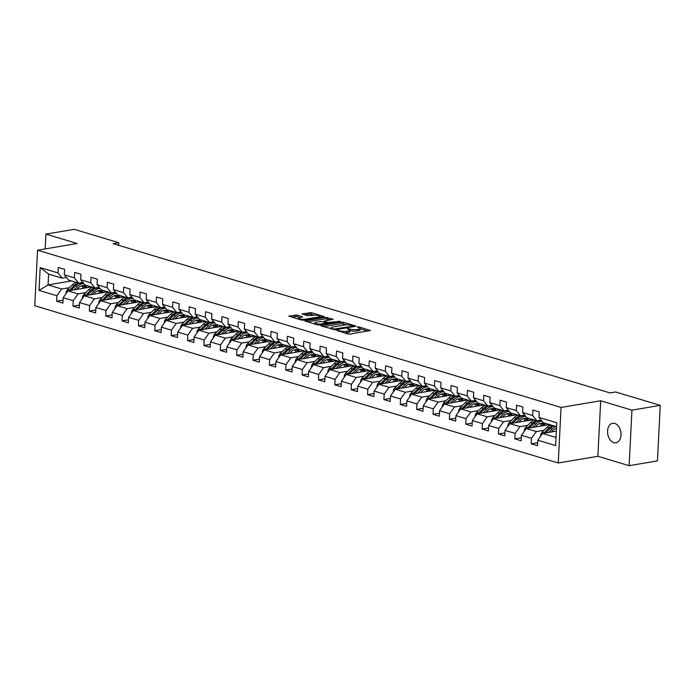 <?xml version="1.0" encoding="UTF-8"?>
<svg xmlns="http://www.w3.org/2000/svg" width="695" height="695" viewBox="0 0 695 695"><rect width="100%" height="100%" fill="white"/><g stroke="black" fill="none" stroke-linecap="round" stroke-linejoin="round"><path stroke-width="1.04" d="M336.893 330.351L347.778 333.991L349.924 334.113L370.409 330.499L359.063 326.945L357.221 327.024L358.924 327.632A4.856 1.129 2.9 0 1 360.219 328.483A4.856 1.129 2.9 0 1 358.663 329.221L356.995 329.508A4.856 1.129 2.9 0 1 350.141 329.117L347.231 328.605L348.586 329.378A4.856 1.129 2.9 0 1 349.88 330.229A4.856 1.129 2.9 0 1 348.325 330.968L346.657 331.254A4.856 1.129 2.9 0 1 339.812 330.863L336.893 330.351M613.798 442.628A9.886 6.62 -99.6 0 0 615.926 442.776A9.886 6.62 -99.6 0 0 620.991 433.489A9.886 6.62 -99.6 0 0 614.771 423.42A9.886 6.62 -99.6 0 0 612.634 423.272A9.886 6.62 -99.6 0 0 607.578 432.568A9.886 6.62 -99.6 0 0 613.798 442.628M297.069 315.078L288.833 316.138L301.387 320.048L303.533 320.169L324.018 316.564L311.464 312.646L302.056 313.905L307.659 315.73L313.167 315.278A4.057 0.947 2.9 0 1 317.563 315.322A4.057 0.947 2.9 0 1 319.969 316.312A4.057 0.947 2.9 0 1 318.675 316.937L305.505 319.161A4.057 0.947 2.9 0 1 301.109 319.127A4.057 0.947 2.9 0 1 298.702 318.128A4.057 0.947 2.9 0 1 299.997 317.511L302.673 316.903L297.069 315.078L297 316.581L291.379 317.042M77.18 243.502L45.922 234.111L74.226 229.324L118.81 242.72L113.146 243.676L610.001 392.927L615.666 391.971L660.25 405.367L631.946 410.154L600.689 400.763L561.065 407.452L37.565 250.191L77.18 243.502M321.342 325.521L320.864 325.755L321.264 326.024L335.555 329.795L356.04 326.181L343.486 322.263L341.349 322.141L321.342 325.521L321.316 326.042M317.406 324.86L304.844 320.942L325.329 317.337L333.079 319.283L324 321.116L327.849 322.419L340.22 321.385L319.544 324.982L317.406 324.86M561.065 407.452L558.25 462.983L34.75 305.722L37.565 250.191M63.045 300.144L56.599 301.239L62.889 303.124L63.167 297.651L73.244 300.674L72.966 306.156L79.256 308.041L79.534 302.568L89.612 305.591L89.334 311.065L95.623 312.959L95.901 307.485L105.97 310.509L105.692 315.982L111.991 317.876L112.269 312.403L122.337 315.426L122.059 320.899L128.358 322.793L128.636 317.311L138.705 320.343L138.427 325.816L144.725 327.71L145.003 322.228L155.072 325.26L154.794 330.733L161.092 332.627L161.362 327.145L171.439 330.177L171.161 335.65L177.451 337.544L177.729 332.062L187.806 335.086L187.528 340.567L193.818 342.461L194.096 336.979L204.174 340.003L203.896 345.485L210.185 347.378L210.463 341.897L220.532 344.92L220.254 350.402L226.553 352.287L226.831 346.814L236.899 349.837L236.621 355.319L242.92 357.204L243.198 351.731L253.267 354.754L252.989 360.236L259.287 362.121L259.565 356.648L269.634 359.671L269.356 365.144L275.654 367.038L275.924 361.565L286.001 364.588L285.723 370.061L292.013 371.955L292.291 366.482L302.368 369.505L302.09 374.979L308.38 376.872L308.658 371.391L318.727 374.423L318.458 379.896L324.747 381.79L325.025 376.308L335.094 379.34L334.816 384.813L341.115 386.707L341.393 381.225L351.462 384.257L351.184 389.73L357.482 391.624L357.76 386.142L367.829 389.165L367.551 394.647L373.849 396.541L374.127 391.059L384.196 394.082L383.918 399.564L390.216 401.458L390.486 395.976L400.563 399L400.285 404.481L406.575 406.367L406.853 400.893L416.931 403.917L416.653 409.398L422.942 411.284L423.22 405.81L433.289 408.834L433.02 414.316L439.31 416.201L439.588 410.728L449.656 413.751L449.378 419.233L455.677 421.118L455.955 415.645L466.024 418.668L465.746 424.141L472.044 426.035L472.322 420.562L482.391 423.585L482.113 429.058L488.411 430.952L488.689 425.479L498.758 428.502L498.48 433.975L504.779 435.869L505.048 430.387L515.125 433.419L514.847 438.892L521.137 440.786L521.415 435.305L531.493 438.337L531.215 443.81L537.504 445.703L537.782 440.222L555.618 445.582L556.773 422.769L538.938 417.417L539.216 411.935L532.926 410.041L532.648 415.523L536.87 420.762L526.801 417.738L522.571 412.5L522.849 407.018L516.559 405.133L516.281 410.606L520.503 415.845L510.434 412.821L506.203 407.583L506.481 402.101L500.192 400.216L499.914 405.689L504.136 410.927L494.067 407.904L489.845 402.666L490.123 397.184L483.824 395.299L483.546 400.772L487.768 406.01L477.7 402.987L473.477 397.748L473.755 392.275L467.457 390.382L467.179 395.855L471.401 401.093L461.332 398.07L457.11 392.831L457.388 387.358L451.09 385.464L450.812 390.938L455.043 396.176L444.965 393.153L440.743 387.914L441.021 382.441L434.722 380.547L434.445 386.029L438.675 391.259L428.598 388.236L424.376 382.997L424.654 377.524L418.364 375.63L418.086 381.112L422.308 386.342L412.239 383.319L408.008 378.08L408.286 372.607L401.997 370.713L401.719 376.195L405.941 381.433L395.872 378.401L391.641 373.163L391.919 367.69L385.629 365.796L385.351 371.278L389.574 376.516L379.505 373.484L375.283 368.254L375.561 362.773L369.262 360.879L368.984 366.361L373.206 371.599L363.137 368.567L358.915 363.337L359.193 357.856L352.895 355.962L352.617 361.443L356.839 366.682L346.77 363.659L342.548 358.42L342.826 352.938L336.528 351.053L336.25 356.526L340.481 361.765L330.403 358.742L326.181 353.503L326.459 348.021L320.16 346.136L319.882 351.609L324.113 356.848L314.036 353.825L309.814 348.586L310.092 343.104L303.802 341.219L303.524 346.692L307.746 351.931L297.677 348.907L293.446 343.669L293.724 338.187L287.435 336.302L287.157 341.775L291.379 347.014L281.31 343.99L277.079 338.752L277.357 333.279L271.067 331.385L270.789 336.858L275.012 342.096L264.943 339.073L260.721 333.835L260.999 328.361L254.7 326.468L254.422 331.941L258.644 337.179L248.575 334.156L244.353 328.917L244.631 323.444L238.333 321.55L238.055 327.032L242.277 332.262L232.208 329.239L227.986 324L228.264 318.527L221.966 316.633L221.688 322.115L225.918 327.354L215.841 324.322L211.619 319.083L211.897 313.61L205.598 311.716L205.329 317.198L209.551 322.437L199.474 319.405L195.252 314.166L195.53 308.693L189.24 306.799L188.962 312.281L193.184 317.519L183.115 314.488L178.884 309.258L179.162 303.776L172.873 301.882L172.595 307.364L176.817 312.602L166.748 309.579L162.526 304.341L162.795 298.859L156.505 296.974L156.227 302.447L160.449 307.685L150.381 304.662L146.159 299.423L146.436 293.942L140.138 292.056L139.86 297.53L144.082 302.768L134.013 299.745L129.791 294.506L130.069 289.024L123.771 287.139L123.493 292.612L127.715 297.851L117.646 294.828L113.424 289.589L113.702 284.107L107.404 282.222L107.126 287.695L111.356 292.934L101.279 289.911L97.057 284.672L97.335 279.199L91.036 277.305L90.767 282.778L94.989 288.017L84.912 284.993L80.689 279.755L80.968 274.282L74.678 272.388L74.4 277.861L78.622 283.1L68.553 280.076L64.322 274.838L64.6 269.365L58.311 267.471L58.032 272.953L62.255 278.182L48.615 274.091L48.068 284.898L61.707 288.99L69.483 287.678M56.599 301.239L56.877 295.757L39.042 290.397L40.197 267.592L58.032 272.953M64.322 274.838L74.4 277.861M80.689 279.755L90.767 282.778M97.057 284.672L107.126 287.695M113.424 289.589L123.493 292.612M129.791 294.506L139.86 297.53M146.159 299.423L156.227 302.447M162.526 304.341L172.595 307.364M178.884 309.258L188.962 312.281M195.252 314.166L205.329 317.198M211.619 319.083L221.688 322.115M227.986 324L238.055 327.032M244.353 328.917L254.422 331.941M260.721 333.835L270.789 336.858M277.079 338.752L287.157 341.775M293.446 343.669L303.524 346.692M309.814 348.586L319.882 351.609M326.181 353.503L336.25 356.526M342.548 358.42L352.617 361.443M358.915 363.337L368.984 366.361M375.283 368.254L385.351 371.278M391.641 373.163L401.719 376.195M408.008 378.08L418.086 381.112M424.376 382.997L434.445 386.029M440.743 387.914L450.812 390.938M457.11 392.831L467.179 395.855M473.477 397.748L483.546 400.772M489.845 402.666L499.914 405.689M506.203 407.583L516.281 410.606M522.571 412.5L532.648 415.523M85.85 292.595L78.075 293.907L68.006 290.884L91.375 286.931M82.818 282.396L78.622 283.1M68.006 290.884L63.167 297.651M78.075 293.907L73.244 300.674M102.217 297.512L94.442 298.824L84.364 295.801L107.734 291.848M99.185 287.313L94.989 288.017M84.364 295.801L79.534 302.568M94.442 298.824L89.612 305.591M118.576 302.429L110.809 303.741L100.732 300.718L124.101 296.765M115.552 292.221L111.356 292.934M100.732 300.718L95.901 307.485M110.809 303.741L105.97 310.509M134.943 307.346L127.168 308.658L117.099 305.635L140.468 301.682M131.92 297.139L127.715 297.851M117.099 305.635L112.269 312.403M127.168 308.658L122.337 315.426M151.31 312.255L143.535 313.575L133.466 310.543L156.835 306.599M148.278 302.056L144.082 302.768M133.466 310.543L128.636 317.311M143.535 313.575L138.705 320.343M167.677 317.172L159.902 318.492L149.833 315.461L173.203 311.516M164.646 306.973L160.449 307.685M149.833 315.461L145.003 322.228M159.902 318.492L155.072 325.26M184.045 322.089L176.269 323.41L166.201 320.378L189.57 316.434M181.013 311.89L176.817 312.602M166.201 320.378L161.362 327.145M176.269 323.41L171.439 330.177M200.412 327.006L192.637 328.318L182.568 325.295L205.937 321.351M197.38 316.807L193.184 317.519M182.568 325.295L177.729 332.062M192.637 328.318L187.806 335.086M216.779 331.923L209.004 333.235L198.926 330.212L222.296 326.268M213.747 321.724L209.551 322.437M198.926 330.212L194.096 336.979M209.004 333.235L204.174 340.003M233.138 336.84L225.371 338.152L215.294 335.129L238.663 331.176M230.114 326.641L225.918 327.354M215.294 335.129L210.463 341.897M225.371 338.152L220.532 344.92M249.505 341.758L241.73 343.069L231.661 340.046L255.03 336.093M246.482 331.558L242.277 332.262M231.661 340.046L226.831 346.814M241.73 343.069L236.899 349.837M265.872 346.675L258.097 347.987L248.028 344.963L271.397 341.01M262.84 336.476L258.644 337.179M248.028 344.963L243.198 351.731M258.097 347.987L253.267 354.754M282.24 351.592L274.464 352.904L264.395 349.88L287.765 345.928M279.208 341.393L275.012 342.096M264.395 349.88L259.565 356.648M274.464 352.904L269.634 359.671M298.607 356.509L290.831 357.821L280.763 354.798L304.132 350.845M295.575 346.31L291.379 347.014M280.763 354.798L275.924 361.565M290.831 357.821L286.001 364.588M314.974 361.426L307.199 362.738L297.13 359.715L320.499 355.762M311.942 351.218L307.746 351.931M297.13 359.715L292.291 366.482M307.199 362.738L302.368 369.505M331.341 366.343L323.566 367.655L313.488 364.623L336.858 360.679M328.309 356.135L324.113 356.848M313.488 364.623L308.658 371.391M323.566 367.655L318.727 374.423M347.7 371.252L339.933 372.572L329.856 369.54L353.225 365.596M344.677 361.053L340.481 361.765M329.856 369.54L325.025 376.308M339.933 372.572L335.094 379.34M364.067 376.169L356.292 377.489L346.223 374.457L369.592 370.513M361.044 365.97L356.839 366.682M346.223 374.457L341.393 381.225M356.292 377.489L351.462 384.257M380.434 381.086L372.659 382.398L362.59 379.374L385.96 375.43M377.402 370.887L373.206 371.599M362.59 379.374L357.76 386.142M372.659 382.398L367.829 389.165M396.802 386.003L389.026 387.315L378.957 384.292L402.327 380.347M393.77 375.804L389.574 376.516M378.957 384.292L374.127 391.059M389.026 387.315L384.196 394.082M413.169 390.92L405.394 392.232L395.325 389.209L418.694 385.256M410.137 380.721L405.941 381.433M395.325 389.209L390.486 395.976M405.394 392.232L400.563 399M429.536 395.837L421.761 397.149L411.692 394.126L435.061 390.173M426.504 385.638L422.308 386.342M411.692 394.126L406.853 400.893M421.761 397.149L416.931 403.917M445.903 400.754L438.128 402.066L428.051 399.043L451.42 395.09M442.871 390.555L438.675 391.259M428.051 399.043L423.22 405.81M438.128 402.066L433.289 408.834M462.262 405.671L454.495 406.983L444.418 403.96L467.787 400.007M459.239 395.472L455.043 396.176M444.418 403.96L439.588 410.728M454.495 406.983L449.656 413.751M478.629 410.589L470.854 411.9L460.785 408.877L484.154 404.924M475.606 400.389L471.401 401.093M460.785 408.877L455.955 415.645M470.854 411.9L466.024 418.668M494.996 415.506L487.221 416.818L477.152 413.794L500.522 409.841M491.964 405.298L487.768 406.01M477.152 413.794L472.322 420.562M487.221 416.818L482.391 423.585M511.364 420.423L503.588 421.735L493.52 418.711L516.889 414.759M508.332 410.215L504.136 410.927M493.52 418.711L488.689 425.479M503.588 421.735L498.758 428.502M527.731 425.331L519.956 426.652L509.887 423.62L533.256 419.676M524.699 415.132L520.503 415.845M509.887 423.62L505.048 430.387M519.956 426.652L515.125 433.419M544.098 430.248L536.323 431.569L526.254 428.537L549.623 424.593M541.066 420.049L536.87 420.762M526.254 428.537L521.415 435.305M536.323 431.569L531.493 438.337M556.026 437.485L542.613 433.454L556.347 431.135M556.573 426.678L543.16 422.656L538.938 417.417M542.613 433.454L537.782 440.222M600.689 400.763L597.874 456.285L629.14 465.676L631.946 410.154M629.14 465.676L657.435 460.889L660.25 405.367M45.922 234.111L45.175 248.906M597.874 456.285L558.25 462.983M118.68 245.335L118.81 242.72M71.437 280.945L48.068 284.898L39.042 290.397M66.451 277.479L62.255 278.182M40.197 267.592L48.615 274.091M61.707 288.99L56.877 295.757M537.661 442.724L531.215 443.81M521.293 437.807L514.847 438.892M504.926 432.889L498.48 433.975M488.559 427.972L482.113 429.058M472.192 423.055L465.746 424.141M455.824 418.138L449.378 419.233M439.457 413.221L433.02 414.316M423.099 408.304L416.653 409.398M406.731 403.387L400.285 404.481M390.364 398.478L383.918 399.564M373.997 393.561L367.551 394.647M357.63 388.644L351.184 389.73M341.262 383.727L334.816 384.813M324.895 378.81L318.458 379.896M308.537 373.893L302.09 374.979M292.169 368.976L285.723 370.061M275.802 364.058L269.356 365.144M259.435 359.141L252.989 360.236M243.068 354.224L236.621 355.319M226.7 349.307L220.254 350.402M210.333 344.39L203.896 345.485M193.975 339.481L187.528 340.567M177.607 334.564L171.161 335.65M161.24 329.647L154.794 330.733M144.873 324.73L138.427 325.816M128.505 319.813L122.059 320.899M112.138 314.896L105.692 315.982M95.78 309.979L89.334 311.065M79.412 305.062L72.966 306.156M344.233 332.922A4.856 1.129 2.9 0 0 346.588 332.749L346.657 331.254M349.88 330.229L349.802 331.724A4.856 1.129 2.9 0 1 348.256 332.471L346.588 332.749M360.219 328.483L360.14 329.977A4.856 1.129 2.9 0 1 358.585 330.724L356.917 331.002A4.856 1.129 2.9 0 1 350.072 330.62L349.863 330.559M367.785 331.089L360.201 328.813M346.961 324.834L341.271 323.644L323.401 326.667M333.835 329.065L352.895 326.19L351.453 325.39A4.856 1.129 2.9 0 0 344.607 324.999L332.601 327.032A4.856 1.129 2.9 0 0 331.055 327.771A4.856 1.129 2.9 0 0 332.349 328.622L333.835 329.065L333.8 329.76M307.39 321.855L325.26 318.831L325.329 317.337M330.455 319.874L325.26 318.831M316.069 322.306A4.057 0.947 2.9 0 0 314.765 322.932A4.057 0.947 2.9 0 0 317.172 323.922A4.057 0.947 2.9 0 0 321.577 323.966L326.216 323.175L326.702 322.949L326.294 322.68L320.708 321.524L316.069 322.306M300.058 317.493L297 316.581M314.713 315.148L309.24 314.027L304.601 314.809M321.394 317.155L319.952 316.72M551.43 431.969L552.916 430.492A9.817 6.924 -73.3 0 1 556.495 428.355M548.746 432.42L552.186 428.997A11.824 8.34 -73.3 0 1 556.096 426.539M540.71 436.13L540.597 435.704A4.092 2.884 -73.3 0 1 542.117 432.221L546.939 427.416A11.824 8.34 -73.3 0 1 550.848 424.958M545.618 432.95L550.197 428.398A11.824 8.34 -73.3 0 1 554.097 425.939M552.838 425.557A11.824 8.34 106.7 0 0 548.937 428.016L544.107 432.82A4.092 2.884 106.7 0 0 543.716 433.272M535.063 427.051L536.549 425.575A9.817 6.924 -73.3 0 1 542.908 423.472A9.817 6.924 -73.3 0 1 545.514 425.288M532.379 427.503L535.819 424.08A11.824 8.34 -73.3 0 1 542.083 421.309M546.591 423.681A11.824 8.34 -73.3 0 1 547.443 424.958M524.343 431.213L524.23 430.787A4.092 2.884 -73.3 0 1 525.75 427.303L530.58 422.499A11.824 8.34 -73.3 0 1 534.481 420.041M540.058 423.455A9.817 6.924 -73.3 0 1 541.492 425.966M529.251 428.033L533.83 423.481A11.824 8.34 -73.3 0 1 541.492 420.953L541.891 421.074M544.098 425.522A9.817 6.924 106.7 0 0 541.883 423.281M540.858 420.796A11.824 8.34 106.7 0 0 540.232 420.579A11.824 8.34 106.7 0 0 539.216 420.362M536.479 420.64A11.824 8.34 106.7 0 0 532.57 423.099L527.74 427.903A4.092 2.884 106.7 0 0 527.349 428.355M541.197 423.272A9.817 6.924 -73.3 0 1 543.125 425.688M518.696 422.134L520.181 420.657A9.817 6.924 -73.3 0 1 526.541 418.564A9.817 6.924 -73.3 0 1 529.147 420.371M516.011 422.586L519.46 419.163A11.824 8.34 -73.3 0 1 525.715 416.392M530.224 418.764A11.824 8.34 -73.3 0 1 531.076 420.041M507.976 426.296L507.863 425.87A4.092 2.884 -73.3 0 1 509.383 422.386L514.213 417.582A11.824 8.34 -73.3 0 1 518.114 415.123M523.691 418.538A9.817 6.924 -73.3 0 1 525.125 421.048M512.884 423.116L517.462 418.564A11.824 8.34 -73.3 0 1 525.125 416.036L525.524 416.157M527.731 420.605A9.817 6.924 106.7 0 0 525.516 418.364M524.49 415.879A11.824 8.34 106.7 0 0 523.874 415.662A11.824 8.34 106.7 0 0 522.849 415.445M520.112 415.723A11.824 8.34 106.7 0 0 516.203 418.182L511.372 422.986A4.092 2.884 106.7 0 0 510.981 423.437M524.829 418.355A9.817 6.924 -73.3 0 1 526.758 420.77M502.329 417.217L503.814 415.74A9.817 6.924 -73.3 0 1 510.182 413.647A9.817 6.924 -73.3 0 1 512.788 415.454M499.644 417.669L503.093 414.246A11.824 8.34 -73.3 0 1 509.348 411.475M513.857 413.846A11.824 8.34 -73.3 0 1 514.708 415.123M491.608 421.379L491.495 420.953A4.092 2.884 -73.3 0 1 493.016 417.478L497.846 412.674A11.824 8.34 -73.3 0 1 501.747 410.215M507.324 413.621A9.817 6.924 -73.3 0 1 508.757 416.131M496.517 418.199L501.095 413.647A11.824 8.34 -73.3 0 1 508.766 411.119L509.157 411.24M511.364 415.688A9.817 6.924 106.7 0 0 509.148 413.447M508.123 410.971A11.824 8.34 106.7 0 0 507.506 410.745A11.824 8.34 106.7 0 0 506.481 410.528M503.745 410.806A11.824 8.34 106.7 0 0 499.835 413.264L495.005 418.069A4.092 2.884 106.7 0 0 494.614 418.52M508.462 413.438A9.817 6.924 -73.3 0 1 510.391 415.853M485.961 412.3L487.447 410.823A9.817 6.924 -73.3 0 1 493.815 408.73A9.817 6.924 -73.3 0 1 496.421 410.536M483.277 412.752L486.726 409.329A11.824 8.34 -73.3 0 1 492.981 406.558M497.49 408.929A11.824 8.34 -73.3 0 1 498.35 410.206M475.25 416.461L475.128 416.036A4.092 2.884 -73.3 0 1 476.648 412.561L481.479 407.757A11.824 8.34 -73.3 0 1 485.388 405.298M490.957 408.703A9.817 6.924 -73.3 0 1 492.39 411.214M480.158 413.282L484.728 408.73A11.824 8.34 -73.3 0 1 492.399 406.201L492.79 406.323M494.996 410.771A9.817 6.924 106.7 0 0 492.781 408.538M491.756 406.054A11.824 8.34 106.7 0 0 491.139 405.828A11.824 8.34 106.7 0 0 490.114 405.619M487.377 405.897A11.824 8.34 106.7 0 0 483.477 408.356L478.647 413.16A4.092 2.884 106.7 0 0 478.247 413.603M492.103 408.53A9.817 6.924 -73.3 0 1 494.032 410.936M469.594 407.383L471.08 405.906A9.817 6.924 -73.3 0 1 477.448 403.812A9.817 6.924 -73.3 0 1 480.054 405.619M466.918 407.835L470.359 404.412A11.824 8.34 -73.3 0 1 476.614 401.641M481.122 404.012A11.824 8.34 -73.3 0 1 481.982 405.289M458.882 411.544L458.77 411.119A4.092 2.884 -73.3 0 1 460.281 407.644L465.111 402.839A11.824 8.34 -73.3 0 1 469.021 400.381M474.589 403.786A9.817 6.924 -73.3 0 1 476.032 406.297M463.791 408.365L468.369 403.812A11.824 8.34 -73.3 0 1 476.032 401.284L476.423 401.406M478.638 405.863A9.817 6.924 106.7 0 0 476.414 403.621M475.389 401.137A11.824 8.34 106.7 0 0 474.772 400.911A11.824 8.34 106.7 0 0 473.747 400.702M471.01 400.98A11.824 8.34 106.7 0 0 467.109 403.439L462.279 408.243A4.092 2.884 106.7 0 0 461.88 408.686M475.736 403.613A9.817 6.924 -73.3 0 1 477.665 406.019M453.236 402.466L454.721 400.989A9.817 6.924 -73.3 0 1 461.08 398.895A9.817 6.924 -73.3 0 1 463.687 400.702M450.551 402.926L453.991 399.495A11.824 8.34 -73.3 0 1 460.255 396.723M464.755 399.095A11.824 8.34 -73.3 0 1 465.615 400.381M442.515 406.627L442.402 406.201A4.092 2.884 -73.3 0 1 443.914 402.726L448.744 397.922A11.824 8.34 -73.3 0 1 452.654 395.464M458.231 398.869A9.817 6.924 -73.3 0 1 459.664 401.38M447.424 403.447L452.002 398.895A11.824 8.34 -73.3 0 1 459.664 396.376L460.055 396.489M462.271 400.945A9.817 6.924 106.7 0 0 460.055 398.704M459.021 396.219A11.824 8.34 106.7 0 0 458.405 395.994A11.824 8.34 106.7 0 0 457.38 395.785M454.643 396.063A11.824 8.34 106.7 0 0 450.742 398.522L445.912 403.326A4.092 2.884 106.7 0 0 445.512 403.769M459.369 398.695A9.817 6.924 -73.3 0 1 461.298 401.111M436.868 397.549L438.354 396.072A9.817 6.924 -73.3 0 1 444.713 393.978A9.817 6.924 -73.3 0 1 447.319 395.785M434.184 398.009L437.624 394.578A11.824 8.34 -73.3 0 1 443.888 391.815M448.397 394.178A11.824 8.34 -73.3 0 1 449.248 395.464M426.148 401.71L426.035 401.284A4.092 2.884 -73.3 0 1 427.555 397.809L432.386 393.005A11.824 8.34 -73.3 0 1 436.286 390.547M441.864 393.961A9.817 6.924 -73.3 0 1 443.297 396.463M431.056 398.53L435.635 393.978A11.824 8.34 -73.3 0 1 443.297 391.459L443.697 391.572M445.903 396.028A9.817 6.924 106.7 0 0 443.688 393.787M442.663 391.302A11.824 8.34 106.7 0 0 442.037 391.077A11.824 8.34 106.7 0 0 441.021 390.868M438.276 391.146A11.824 8.34 106.7 0 0 434.375 393.605L429.545 398.409A4.092 2.884 106.7 0 0 429.154 398.861M443.002 393.778A9.817 6.924 -73.3 0 1 444.93 396.193M420.501 392.64L421.987 391.155A9.817 6.924 -73.3 0 1 428.346 389.061A9.817 6.924 -73.3 0 1 430.952 390.868M417.817 393.092L421.257 389.66A11.824 8.34 -73.3 0 1 427.521 386.898M432.029 389.269A11.824 8.34 -73.3 0 1 432.881 390.547M409.781 396.793L409.668 396.367A4.092 2.884 -73.3 0 1 411.188 392.892L416.018 388.088A11.824 8.34 -73.3 0 1 419.919 385.629M425.496 389.044A9.817 6.924 -73.3 0 1 426.93 391.546M414.689 393.622L419.267 389.061A11.824 8.34 -73.3 0 1 426.93 386.542L427.329 386.655M429.536 391.111A9.817 6.924 106.7 0 0 427.321 388.87M426.296 386.385A11.824 8.34 106.7 0 0 425.67 386.159A11.824 8.34 106.7 0 0 424.654 385.951M421.917 386.229A11.824 8.34 106.7 0 0 418.008 388.687L413.178 393.492A4.092 2.884 106.7 0 0 412.787 393.943M426.634 388.861A9.817 6.924 -73.3 0 1 428.563 391.276M404.134 387.723L405.619 386.238A9.817 6.924 -73.3 0 1 411.979 384.144A9.817 6.924 -73.3 0 1 414.585 385.951M401.449 388.175L404.898 384.743A11.824 8.34 -73.3 0 1 411.153 381.981M415.662 384.352A11.824 8.34 -73.3 0 1 416.514 385.629M393.413 391.876L393.301 391.45A4.092 2.884 -73.3 0 1 394.821 387.975L399.651 383.171A11.824 8.34 -73.3 0 1 403.552 380.712M409.129 384.127A9.817 6.924 -73.3 0 1 410.563 386.637M398.322 388.705L402.9 384.144A11.824 8.34 -73.3 0 1 410.563 381.625L410.962 381.737M413.169 386.194A9.817 6.924 106.7 0 0 410.954 383.953M409.928 381.468A11.824 8.34 106.7 0 0 409.312 381.242A11.824 8.34 106.7 0 0 408.286 381.034M405.55 381.312A11.824 8.34 106.7 0 0 401.641 383.77L396.81 388.575A4.092 2.884 106.7 0 0 396.419 389.026M410.267 383.944A9.817 6.924 -73.3 0 1 412.196 386.359M387.767 382.806L389.252 381.329A9.817 6.924 -73.3 0 1 395.62 379.227A9.817 6.924 -73.3 0 1 398.226 381.034M385.082 383.258L388.531 379.826A11.824 8.34 -73.3 0 1 394.786 377.064M399.295 379.435A11.824 8.34 -73.3 0 1 400.146 380.712M377.046 386.959L376.933 386.542A4.092 2.884 -73.3 0 1 378.454 383.058L383.284 378.254A11.824 8.34 -73.3 0 1 387.185 375.795M392.762 379.209A9.817 6.924 -73.3 0 1 394.195 381.72M381.955 383.788L386.533 379.235A11.824 8.34 -73.3 0 1 394.204 376.707L394.595 376.829M396.802 381.277A9.817 6.924 106.7 0 0 394.586 379.036M393.561 376.551A11.824 8.34 106.7 0 0 392.944 376.325A11.824 8.34 106.7 0 0 391.919 376.117M389.183 376.395A11.824 8.34 106.7 0 0 385.273 378.853L380.443 383.657A4.092 2.884 106.7 0 0 380.052 384.109M393.9 379.027A9.817 6.924 -73.3 0 1 395.829 381.442M371.399 377.889L372.885 376.412A9.817 6.924 -73.3 0 1 379.253 374.31A9.817 6.924 -73.3 0 1 381.859 376.117M368.715 378.341L372.164 374.918A11.824 8.34 -73.3 0 1 378.419 372.146M382.928 374.518A11.824 8.34 -73.3 0 1 383.788 375.795M360.688 382.05L360.566 381.625A4.092 2.884 -73.3 0 1 362.086 378.141L366.917 373.337A11.824 8.34 -73.3 0 1 370.826 370.878M376.395 374.292A9.817 6.924 -73.3 0 1 377.828 376.803M365.596 378.871L370.166 374.318A11.824 8.34 -73.3 0 1 377.837 371.79L378.228 371.912M380.434 376.36A9.817 6.924 106.7 0 0 378.219 374.118M377.194 371.634A11.824 8.34 106.7 0 0 376.577 371.408A11.824 8.34 106.7 0 0 375.552 371.2M372.815 371.478A11.824 8.34 106.7 0 0 368.915 373.936L364.084 378.74A4.092 2.884 106.7 0 0 363.685 379.192M377.541 374.11A9.817 6.924 -73.3 0 1 379.47 376.525M355.032 372.972L356.518 371.495A9.817 6.924 -73.3 0 1 362.886 369.392A9.817 6.924 -73.3 0 1 365.492 371.208M352.356 373.423L355.797 370.001A11.824 8.34 -73.3 0 1 362.052 367.229M366.56 369.601A11.824 8.34 -73.3 0 1 367.42 370.878M344.32 377.133L344.207 376.707A4.092 2.884 -73.3 0 1 345.719 373.224L350.549 368.419A11.824 8.34 -73.3 0 1 354.459 365.961M360.027 369.375A9.817 6.924 -73.3 0 1 361.469 371.886M349.229 373.953L353.807 369.401A11.824 8.34 -73.3 0 1 361.469 366.873L361.86 366.995M364.076 371.443A9.817 6.924 106.7 0 0 361.852 369.201M360.827 366.717A11.824 8.34 106.7 0 0 360.21 366.5A11.824 8.34 106.7 0 0 359.185 366.282M356.448 366.56A11.824 8.34 106.7 0 0 352.547 369.019L347.717 373.823A4.092 2.884 106.7 0 0 347.318 374.275M361.174 369.193A9.817 6.924 -73.3 0 1 363.103 371.608M338.673 368.055L340.159 366.578A9.817 6.924 -73.3 0 1 346.518 364.484A9.817 6.924 -73.3 0 1 349.125 366.291M335.989 368.506L339.429 365.084A11.824 8.34 -73.3 0 1 345.693 362.312M350.193 364.684A11.824 8.34 -73.3 0 1 351.053 365.961M327.953 372.216L327.84 371.79A4.092 2.884 -73.3 0 1 329.352 368.307L334.182 363.502A11.824 8.34 -73.3 0 1 338.091 361.044M343.669 364.458A9.817 6.924 -73.3 0 1 345.102 366.969M332.862 369.036L337.44 364.484A11.824 8.34 -73.3 0 1 345.102 361.956L345.502 362.078M347.709 366.526A9.817 6.924 106.7 0 0 345.493 364.284M344.459 361.8A11.824 8.34 106.7 0 0 343.843 361.582A11.824 8.34 106.7 0 0 342.817 361.365M340.081 361.643A11.824 8.34 106.7 0 0 336.18 364.102L331.35 368.906A4.092 2.884 106.7 0 0 330.95 369.358M344.807 364.276A9.817 6.924 -73.3 0 1 346.736 366.691M322.306 363.137L323.792 361.661A9.817 6.924 -73.3 0 1 330.151 359.567A9.817 6.924 -73.3 0 1 332.757 361.374M319.622 363.589L323.062 360.166A11.824 8.34 -73.3 0 1 329.326 357.395M333.835 359.767A11.824 8.34 -73.3 0 1 334.686 361.044M311.586 367.299L311.473 366.873A4.092 2.884 -73.3 0 1 312.993 363.389L317.823 358.585A11.824 8.34 -73.3 0 1 321.724 356.127M327.302 359.541A9.817 6.924 -73.3 0 1 328.735 362.052M316.494 364.119L321.073 359.567A11.824 8.34 -73.3 0 1 328.735 357.039L329.135 357.161M331.341 361.608A9.817 6.924 106.7 0 0 329.126 359.367M328.101 356.882A11.824 8.34 106.7 0 0 327.475 356.665A11.824 8.34 106.7 0 0 326.459 356.448M323.714 356.726A11.824 8.34 106.7 0 0 319.813 359.185L314.983 363.989A4.092 2.884 106.7 0 0 314.592 364.441M328.44 359.358A9.817 6.924 -73.3 0 1 330.368 361.774M305.939 358.22L307.425 356.743A9.817 6.924 -73.3 0 1 313.784 354.65A9.817 6.924 -73.3 0 1 316.39 356.457M303.255 358.672L306.695 355.249A11.824 8.34 -73.3 0 1 312.959 352.478M317.467 354.85A11.824 8.34 -73.3 0 1 318.319 356.127M295.219 362.382L295.106 361.956A4.092 2.884 -73.3 0 1 296.626 358.481L301.456 353.677A11.824 8.34 -73.3 0 1 305.357 351.218M310.934 354.624A9.817 6.924 -73.3 0 1 312.368 357.134M300.127 359.202L304.705 354.65A11.824 8.34 -73.3 0 1 312.368 352.122L312.767 352.243M314.974 356.691A9.817 6.924 106.7 0 0 312.759 354.459M311.734 351.974A11.824 8.34 106.7 0 0 311.108 351.748A11.824 8.34 106.7 0 0 310.092 351.531M307.355 351.818A11.824 8.34 106.7 0 0 303.446 354.268L298.615 359.072A4.092 2.884 106.7 0 0 298.224 359.524M312.072 354.45A9.817 6.924 -73.3 0 1 314.001 356.856M289.572 353.303L291.057 351.826A9.817 6.924 -73.3 0 1 297.417 349.733A9.817 6.924 -73.3 0 1 300.031 351.54M286.887 353.755L290.336 350.332A11.824 8.34 -73.3 0 1 296.591 347.561M301.1 349.933A11.824 8.34 -73.3 0 1 301.951 351.21M278.851 357.465L278.738 357.039A4.092 2.884 -73.3 0 1 280.259 353.564L285.089 348.76A11.824 8.34 -73.3 0 1 288.99 346.301M294.567 349.707A9.817 6.924 -73.3 0 1 296.001 352.217M283.76 354.285L288.338 349.733A11.824 8.34 -73.3 0 1 296.001 347.205L296.4 347.326M298.607 351.774A9.817 6.924 106.7 0 0 296.391 349.542M295.366 347.057A11.824 8.34 106.7 0 0 294.75 346.831A11.824 8.34 106.7 0 0 293.724 346.623M290.988 346.901A11.824 8.34 106.7 0 0 287.078 349.359L282.248 354.163A4.092 2.884 106.7 0 0 281.857 354.606M295.705 349.533A9.817 6.924 -73.3 0 1 297.634 351.939M273.204 348.386L274.69 346.909A9.817 6.924 -73.3 0 1 281.058 344.816A9.817 6.924 -73.3 0 1 283.664 346.623M270.52 348.847L273.969 345.415A11.824 8.34 -73.3 0 1 280.224 342.644M284.733 345.015A11.824 8.34 -73.3 0 1 285.584 346.292M262.484 352.547L262.371 352.122A4.092 2.884 -73.3 0 1 263.892 348.647L268.722 343.843A11.824 8.34 -73.3 0 1 272.622 341.384M278.2 344.79A9.817 6.924 -73.3 0 1 279.633 347.3M267.393 349.368L271.971 344.816A11.824 8.34 -73.3 0 1 279.642 342.288L280.033 342.409M282.24 346.866A9.817 6.924 106.7 0 0 280.024 344.624M278.999 342.14A11.824 8.34 106.7 0 0 278.382 341.914A11.824 8.34 106.7 0 0 277.357 341.705M274.621 341.983A11.824 8.34 106.7 0 0 270.711 344.442L265.89 349.246A4.092 2.884 106.7 0 0 265.49 349.689M279.338 344.616A9.817 6.924 -73.3 0 1 281.267 347.022M256.837 343.469L258.323 341.992A9.817 6.924 -73.3 0 1 264.691 339.898A9.817 6.924 -73.3 0 1 267.297 341.705M254.153 343.929L257.602 340.498A11.824 8.34 -73.3 0 1 263.857 337.735M268.366 340.098A11.824 8.34 -73.3 0 1 269.226 341.384M246.126 347.63L246.004 347.205A4.092 2.884 -73.3 0 1 247.524 343.73L252.355 338.925A11.824 8.34 -73.3 0 1 256.264 336.467M261.833 339.881A9.817 6.924 -73.3 0 1 263.266 342.383M251.034 344.451L255.604 339.898A11.824 8.34 -73.3 0 1 263.275 337.379L263.666 337.492M265.872 341.949A9.817 6.924 106.7 0 0 263.657 339.707M262.632 337.223A11.824 8.34 106.7 0 0 262.015 336.997A11.824 8.34 106.7 0 0 260.99 336.788M258.253 337.066A11.824 8.34 106.7 0 0 254.353 339.525L249.522 344.329A4.092 2.884 106.7 0 0 249.123 344.772M262.979 339.699A9.817 6.924 -73.3 0 1 264.908 342.114M240.47 338.561L241.956 337.075A9.817 6.924 -73.3 0 1 248.323 334.981A9.817 6.924 -73.3 0 1 250.93 336.788M237.794 339.012L241.235 335.581A11.824 8.34 -73.3 0 1 247.489 332.818M251.998 335.19A11.824 8.34 -73.3 0 1 252.858 336.467M229.758 342.713L229.645 342.288A4.092 2.884 -73.3 0 1 231.157 338.812L235.987 334.008A11.824 8.34 -73.3 0 1 239.897 331.55M245.465 334.964A9.817 6.924 -73.3 0 1 246.907 337.466M234.667 339.542L239.245 334.981A11.824 8.34 -73.3 0 1 246.907 332.462L247.298 332.575M249.514 337.032A9.817 6.924 106.7 0 0 247.29 334.79M246.265 332.306A11.824 8.34 106.7 0 0 245.648 332.08A11.824 8.34 106.7 0 0 244.623 331.871M241.886 332.149A11.824 8.34 106.7 0 0 237.985 334.608L233.155 339.412A4.092 2.884 106.7 0 0 232.756 339.864M246.612 334.781A9.817 6.924 -73.3 0 1 248.541 337.197M224.111 333.643L225.597 332.158A9.817 6.924 -73.3 0 1 231.956 330.064A9.817 6.924 -73.3 0 1 234.562 331.871M221.427 334.095L224.867 330.664A11.824 8.34 -73.3 0 1 231.131 327.901M235.631 330.273A11.824 8.34 -73.3 0 1 236.491 331.55M213.391 337.796L213.278 337.37A4.092 2.884 -73.3 0 1 214.798 333.895L219.62 329.091A11.824 8.34 -73.3 0 1 223.529 326.633M229.107 330.047A9.817 6.924 -73.3 0 1 230.54 332.558M218.299 334.625L222.878 330.064A11.824 8.34 -73.3 0 1 230.54 327.545L230.94 327.658M233.146 332.114A9.817 6.924 106.7 0 0 230.931 329.873M229.897 327.388A11.824 8.34 106.7 0 0 229.281 327.163A11.824 8.34 106.7 0 0 228.255 326.954M225.519 327.232A11.824 8.34 106.7 0 0 221.618 329.691L216.788 334.495A4.092 2.884 106.7 0 0 216.388 334.947M230.245 329.864A9.817 6.924 -73.3 0 1 232.173 332.28M207.744 328.726L209.23 327.249A9.817 6.924 -73.3 0 1 215.589 325.147A9.817 6.924 -73.3 0 1 218.195 326.954M205.06 329.178L208.5 325.746A11.824 8.34 -73.3 0 1 214.764 322.984M219.273 325.356A11.824 8.34 -73.3 0 1 220.124 326.633M197.024 332.879L196.911 332.462A4.092 2.884 -73.3 0 1 198.431 328.978L203.261 324.174A11.824 8.34 -73.3 0 1 207.162 321.716M212.739 325.13A9.817 6.924 -73.3 0 1 214.173 327.64M201.932 329.708L206.511 325.156A11.824 8.34 -73.3 0 1 214.173 322.628L214.573 322.741M216.779 327.197A9.817 6.924 106.7 0 0 214.564 324.956M213.539 322.471A11.824 8.34 106.7 0 0 212.913 322.245A11.824 8.34 106.7 0 0 211.897 322.037M209.16 322.315A11.824 8.34 106.7 0 0 205.251 324.774L200.421 329.578A4.092 2.884 106.7 0 0 200.03 330.029M213.878 324.947A9.817 6.924 -73.3 0 1 215.806 327.362M191.377 323.809L192.863 322.332A9.817 6.924 -73.3 0 1 199.222 320.23A9.817 6.924 -73.3 0 1 201.828 322.037M188.692 324.261L192.133 320.838A11.824 8.34 -73.3 0 1 198.396 318.067M202.905 320.438A11.824 8.34 -73.3 0 1 203.757 321.716M180.657 327.962L180.544 327.545A4.092 2.884 -73.3 0 1 182.064 324.061L186.894 319.257A11.824 8.34 -73.3 0 1 190.795 316.798M196.372 320.213A9.817 6.924 -73.3 0 1 197.806 322.723M185.565 324.791L190.143 320.239A11.824 8.34 -73.3 0 1 197.806 317.711L198.205 317.832M200.412 322.28A9.817 6.924 106.7 0 0 198.197 320.039M197.172 317.554A11.824 8.34 106.7 0 0 196.546 317.328A11.824 8.34 106.7 0 0 195.53 317.12M192.793 317.398A11.824 8.34 106.7 0 0 188.884 319.856L184.053 324.661A4.092 2.884 106.7 0 0 183.662 325.112M197.51 320.03A9.817 6.924 -73.3 0 1 199.439 322.445M175.01 318.892L176.495 317.415A9.817 6.924 -73.3 0 1 182.855 315.313A9.817 6.924 -73.3 0 1 185.469 317.12M172.325 319.344L175.774 315.921A11.824 8.34 -73.3 0 1 182.029 313.15M186.538 315.521A11.824 8.34 -73.3 0 1 187.389 316.798M164.289 323.053L164.176 322.628A4.092 2.884 -73.3 0 1 165.697 319.144L170.527 314.34A11.824 8.34 -73.3 0 1 174.428 311.881M180.005 315.295A9.817 6.924 -73.3 0 1 181.438 317.806M169.198 319.874L173.776 315.322A11.824 8.34 -73.3 0 1 181.447 312.793L181.838 312.915M184.045 317.363A9.817 6.924 106.7 0 0 181.829 315.122M180.804 312.637A11.824 8.34 106.7 0 0 180.187 312.411A11.824 8.34 106.7 0 0 179.162 312.203M176.426 312.481A11.824 8.34 106.7 0 0 172.516 314.939L167.686 319.743A4.092 2.884 106.7 0 0 167.295 320.195M181.143 315.113A9.817 6.924 -73.3 0 1 183.072 317.528M158.642 313.975L160.128 312.498A9.817 6.924 -73.3 0 1 166.496 310.396A9.817 6.924 -73.3 0 1 169.102 312.211M155.958 314.427L159.407 311.004A11.824 8.34 -73.3 0 1 165.662 308.233M170.171 310.604A11.824 8.34 -73.3 0 1 171.022 311.881M147.922 318.136L147.809 317.711A4.092 2.884 -73.3 0 1 149.329 314.227L154.16 309.423A11.824 8.34 -73.3 0 1 158.069 306.964M163.638 310.378A9.817 6.924 -73.3 0 1 165.071 312.889M152.831 314.957L157.409 310.404A11.824 8.34 -73.3 0 1 165.08 307.876L165.471 307.998M167.677 312.446A9.817 6.924 106.7 0 0 165.462 310.205M164.437 307.72A11.824 8.34 106.7 0 0 163.82 307.503A11.824 8.34 106.7 0 0 162.795 307.286M160.059 307.564A11.824 8.34 106.7 0 0 156.149 310.022L151.328 314.826A4.092 2.884 106.7 0 0 150.928 315.278M164.776 310.196A9.817 6.924 -73.3 0 1 166.704 312.611M142.275 309.058L143.761 307.581A9.817 6.924 -73.3 0 1 150.129 305.487A9.817 6.924 -73.3 0 1 152.735 307.294M139.591 309.51L143.04 306.087A11.824 8.34 -73.3 0 1 149.295 303.315M153.803 305.687A11.824 8.34 -73.3 0 1 154.664 306.964M131.564 313.219L131.442 312.793A4.092 2.884 -73.3 0 1 132.962 309.31L137.792 304.506A11.824 8.34 -73.3 0 1 141.702 302.047M147.271 305.461A9.817 6.924 -73.3 0 1 148.704 307.972M136.472 310.04L141.042 305.487A11.824 8.34 -73.3 0 1 148.713 302.959L149.104 303.081M151.319 307.529A9.817 6.924 106.7 0 0 149.095 305.287M148.07 302.803A11.824 8.34 106.7 0 0 147.453 302.586A11.824 8.34 106.7 0 0 146.428 302.368M143.691 302.646A11.824 8.34 106.7 0 0 139.791 305.105L134.96 309.909A4.092 2.884 106.7 0 0 134.561 310.361M148.417 305.279A9.817 6.924 -73.3 0 1 150.346 307.694M125.908 304.141L127.393 302.664A9.817 6.924 -73.3 0 1 133.761 300.57A9.817 6.924 -73.3 0 1 136.368 302.377M123.232 304.592L126.672 301.17A11.824 8.34 -73.3 0 1 132.927 298.398M137.436 300.77A11.824 8.34 -73.3 0 1 138.296 302.047M115.196 308.302L115.083 307.876A4.092 2.884 -73.3 0 1 116.595 304.401L121.425 299.597A11.824 8.34 -73.3 0 1 125.335 297.139M130.903 300.544A9.817 6.924 -73.3 0 1 132.345 303.055M120.105 305.122L124.683 300.57A11.824 8.34 -73.3 0 1 132.345 298.042L132.736 298.164M134.952 302.612A9.817 6.924 106.7 0 0 132.728 300.37M131.702 297.894A11.824 8.34 106.7 0 0 131.086 297.668A11.824 8.34 106.7 0 0 130.061 297.451M127.324 297.729A11.824 8.34 106.7 0 0 123.423 300.188L118.593 304.992A4.092 2.884 106.7 0 0 118.193 305.444M132.05 300.362A9.817 6.924 -73.3 0 1 133.979 302.777M109.549 299.224L111.035 297.747A9.817 6.924 -73.3 0 1 117.394 295.653A9.817 6.924 -73.3 0 1 120 297.46M106.865 299.675L110.305 296.252A11.824 8.34 -73.3 0 1 116.569 293.481M121.069 295.853A11.824 8.34 -73.3 0 1 121.929 297.13M98.829 303.385L98.716 302.959A4.092 2.884 -73.3 0 1 100.236 299.484L105.058 294.68A11.824 8.34 -73.3 0 1 108.967 292.221M114.545 295.627A9.817 6.924 -73.3 0 1 115.978 298.138M103.737 300.205L108.316 295.653A11.824 8.34 -73.3 0 1 115.978 293.125L116.378 293.247M118.584 297.695A9.817 6.924 106.7 0 0 116.369 295.462M115.335 292.977A11.824 8.34 106.7 0 0 114.718 292.751A11.824 8.34 106.7 0 0 113.693 292.543M110.957 292.821A11.824 8.34 106.7 0 0 107.056 295.279L102.226 300.084A4.092 2.884 106.7 0 0 101.835 300.527M115.683 295.453A9.817 6.924 -73.3 0 1 117.611 297.86M93.182 294.306L94.668 292.83A9.817 6.924 -73.3 0 1 101.027 290.736A9.817 6.924 -73.3 0 1 103.633 292.543M90.498 294.758L93.938 291.335A11.824 8.34 -73.3 0 1 100.202 288.564M104.71 290.936A11.824 8.34 -73.3 0 1 105.562 292.213M82.462 298.468L82.349 298.042A4.092 2.884 -73.3 0 1 83.869 294.567L88.699 289.763A11.824 8.34 -73.3 0 1 92.6 287.304M98.177 290.71A9.817 6.924 -73.3 0 1 99.611 293.221M87.37 295.288L91.949 290.736A11.824 8.34 -73.3 0 1 99.611 288.208L100.011 288.329M102.217 292.786A9.817 6.924 106.7 0 0 100.002 290.545M98.977 288.06A11.824 8.34 106.7 0 0 98.351 287.834A11.824 8.34 106.7 0 0 97.335 287.626M94.598 287.904A11.824 8.34 106.7 0 0 90.689 290.362L85.859 295.166A4.092 2.884 106.7 0 0 85.468 295.61M99.316 290.536A9.817 6.924 -73.3 0 1 101.244 292.942M76.815 289.389L78.3 287.912A9.817 6.924 -73.3 0 1 84.66 285.819A9.817 6.924 -73.3 0 1 87.266 287.626M74.13 289.85L77.571 286.418A11.824 8.34 -73.3 0 1 83.834 283.647M88.343 286.019A11.824 8.34 -73.3 0 1 89.195 287.304M66.094 293.551L65.982 293.125A4.092 2.884 -73.3 0 1 67.502 289.65L72.332 284.846A11.824 8.34 -73.3 0 1 76.233 282.387M81.81 285.793A9.817 6.924 -73.3 0 1 83.244 288.303M71.003 290.371L75.581 285.819A11.824 8.34 -73.3 0 1 83.244 283.299L83.643 283.412M85.85 287.869A9.817 6.924 106.7 0 0 83.635 285.628M82.609 283.143A11.824 8.34 106.7 0 0 81.984 282.917A11.824 8.34 106.7 0 0 80.968 282.709M78.231 282.987A11.824 8.34 106.7 0 0 74.322 285.445L69.491 290.249A4.092 2.884 106.7 0 0 69.1 290.692M82.948 285.619A9.817 6.924 -73.3 0 1 84.877 288.034M339.777 331.584L339.812 330.863M348.256 332.471L348.325 330.968M348.69 329.413L348.725 328.692M350.072 330.62L350.141 329.117M356.917 331.002L356.995 329.508M358.585 330.724L358.663 329.221M359.028 327.666L359.063 326.945M369.983 330.716L370.001 330.229M338.361 331.159L338.395 330.438M341.271 323.644L341.349 322.141M343.408 323.766L343.486 322.263M355.614 326.407L355.64 325.92M335.303 329.821L335.338 329.152M352.86 326.867L352.895 326.19M332.306 329.343L332.349 328.622M305.305 321.229L305.331 320.716M327.397 318.953L327.475 317.459M332.653 319.509L332.67 319.014M324.365 322.098L324.4 321.385M327.788 323.592L327.849 322.419M329.96 323.227L329.995 322.541M338.404 321.794L338.439 321.116M321.542 324.643L321.577 323.966M326.181 323.861L326.216 323.175M302.247 317.129L302.273 316.642M305.47 319.848L305.505 319.161M318.64 317.624L318.675 316.937M302.516 314.183L302.542 313.671M309.24 314.027L309.318 312.524M311.386 314.149L311.464 312.646M323.592 316.781L323.609 316.294M289.294 316.416L289.32 315.904M294.854 316.46L294.932 314.957M550.197 428.398L552.186 428.997M546.939 427.416L548.937 428.016M542.117 432.221L544.107 432.82M533.83 423.481L535.819 424.08M530.58 422.499L532.57 423.099M525.75 427.303L527.74 427.903M517.462 418.564L519.46 419.163M514.213 417.582L516.203 418.182M509.383 422.386L511.372 422.986M501.095 413.647L503.093 414.246M497.846 412.674L499.835 413.264M493.016 417.478L495.005 418.069M484.728 408.73L486.726 409.329M481.479 407.757L483.477 408.356M476.648 412.561L478.647 413.16M468.369 403.812L470.359 404.412M465.111 402.839L467.109 403.439M460.281 407.644L462.279 408.243M452.002 398.895L453.991 399.495M448.744 397.922L450.742 398.522M443.914 402.726L445.912 403.326M435.635 393.978L437.624 394.578M432.386 393.005L434.375 393.605M427.555 397.809L429.545 398.409M419.267 389.061L421.257 389.66M416.018 388.088L418.008 388.687M411.188 392.892L413.178 393.492M402.9 384.144L404.898 384.743M399.651 383.171L401.641 383.77M394.821 387.975L396.81 388.575M386.533 379.235L388.531 379.826M383.284 378.254L385.273 378.853M378.454 383.058L380.443 383.657M370.166 374.318L372.164 374.918M366.917 373.337L368.915 373.936M362.086 378.141L364.084 378.74M353.807 369.401L355.797 370.001M350.549 368.419L352.547 369.019M345.719 373.224L347.717 373.823M337.44 364.484L339.429 365.084M334.182 363.502L336.18 364.102M329.352 368.307L331.35 368.906M321.073 359.567L323.062 360.166M317.823 358.585L319.813 359.185M312.993 363.389L314.983 363.989M304.705 354.65L306.695 355.249M301.456 353.677L303.446 354.268M296.626 358.481L298.615 359.072M288.338 349.733L290.336 350.332M285.089 348.76L287.078 349.359M280.259 353.564L282.248 354.163M271.971 344.816L273.969 345.415M268.722 343.843L270.711 344.442M263.892 348.647L265.89 349.246M255.604 339.898L257.602 340.498M252.355 338.925L254.353 339.525M247.524 343.73L249.522 344.329M239.245 334.981L241.235 335.581M235.987 334.008L237.985 334.608M231.157 338.812L233.155 339.412M222.878 330.064L224.867 330.664M219.62 329.091L221.618 329.691M214.798 333.895L216.788 334.495M206.511 325.156L208.5 325.746M203.261 324.174L205.251 324.774M198.431 328.978L200.421 329.578M190.143 320.239L192.133 320.838M186.894 319.257L188.884 319.856M182.064 324.061L184.053 324.661M173.776 315.322L175.774 315.921M170.527 314.34L172.516 314.939M165.697 319.144L167.686 319.743M157.409 310.404L159.407 311.004M154.16 309.423L156.149 310.022M149.329 314.227L151.328 314.826M141.042 305.487L143.04 306.087M137.792 304.506L139.791 305.105M132.962 309.31L134.96 309.909M124.683 300.57L126.672 301.17M121.425 299.597L123.423 300.188M116.595 304.401L118.593 304.992M108.316 295.653L110.305 296.252M105.058 294.68L107.056 295.279M100.236 299.484L102.226 300.084M91.949 290.736L93.938 291.335M88.699 289.763L90.689 290.362M83.869 294.567L85.859 295.166M75.581 285.819L77.571 286.418M72.332 284.846L74.322 285.445M67.502 289.65L69.491 290.249M353.19 326.815L353.234 326.024M330.994 328.943L331.055 327.771M323.957 321.976L324 321.116M314.713 324.052L314.765 322.932M326.659 323.783L326.702 322.949M298.642 319.222L298.702 318.128M319.917 317.406L319.969 316.312M540.232 420.579L539.416 420.327M523.874 415.662L523.048 415.41M507.506 410.745L506.69 410.493M491.139 405.828L490.322 405.585M474.772 400.911L473.955 400.668M458.405 395.994L457.588 395.75M442.037 391.077L441.221 390.833M425.67 386.159L424.854 385.916M409.312 381.242L408.486 380.999M392.944 376.325L392.128 376.082M376.577 371.408L375.76 371.165M360.21 366.5L359.393 366.248M343.843 361.582L343.026 361.331M327.475 356.665L326.659 356.413M311.108 351.748L310.291 351.496M294.75 346.831L293.924 346.588M278.382 341.914L277.566 341.671M262.015 336.997L261.198 336.754M245.648 332.08L244.831 331.836M229.281 327.163L228.464 326.919M212.913 322.245L212.097 322.002M196.546 317.328L195.729 317.085M180.187 312.411L179.362 312.168M163.82 307.503L163.004 307.251M147.453 302.586L146.636 302.334M131.086 297.668L130.269 297.417M114.718 292.751L113.902 292.508M98.351 287.834L97.535 287.591M81.984 282.917L81.167 282.674"/></g></svg>
